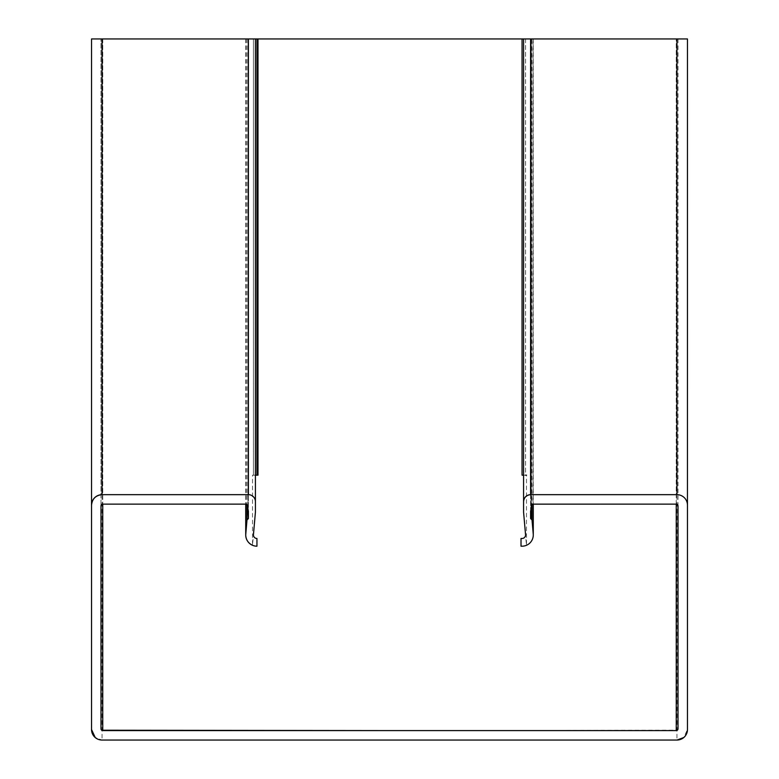 <?xml version="1.0" encoding="UTF-8"?>
<svg xmlns="http://www.w3.org/2000/svg" width="779" height="779" viewBox="0 0 779 779"><rect width="100%" height="100%" fill="white"/><g stroke="black" fill="none" stroke-linecap="round" stroke-linejoin="round"><path stroke-width="0.58" stroke-dasharray="3.9 2.92" d="M529.808 494.714L676.951 494.665L530.587 494.665C526.37 495.113 524.033 497.45 523.585 501.676L523.585 512.192L525.552 534.676A3.506 3.506 0 0 1 522.066 538.484L521.015 538.484L521.015 546.196L522.066 546.196A11.218 11.218 0 0 0 526.487 545.29C530.781 543.197 533.05 539.759 533.284 534.978L531.999 519.817L530.596 518.152L531.297 505.883L533.05 504.13L676.25 504.13L678.003 505.883L678.003 728.832L676.25 730.585L102.75 730.585L100.997 728.832L100.997 505.883L102.75 504.13L245.95 504.13L247.703 505.883L248.404 518.152L247.011 519.817L245.726 534.978C245.96 539.759 248.219 543.197 252.523 545.29A11.218 11.218 0 0 0 256.943 546.196L256.943 538.484A3.506 3.506 0 0 1 253.448 534.676L255.415 512.192L255.415 501.676C254.976 497.45 252.639 495.113 248.404 494.665C252.63 495.113 254.967 497.45 255.415 501.676L255.415 512.192L252.513 545.281L252.513 475.171L255.415 475.171M687.458 504.792L687.458 505.181C686.796 498.842 683.29 495.337 676.951 494.665C683.29 495.337 686.796 498.842 687.458 505.181L687.467 729.534L683.787 737.518M248.404 494.665L102.049 494.665C95.71 495.337 92.204 498.842 91.532 505.181L91.532 729.534C92.204 735.873 95.71 739.378 102.049 740.05L676.951 740.05C683.29 739.378 686.796 735.873 687.467 729.534L687.458 505.181M253.448 475.171L253.438 38.95L255.415 38.95L255.415 512.192M523.576 475.171L526.477 475.171L526.477 545.29L525.562 534.891M522.057 38.95L522.057 475.171L525.562 475.171L525.562 38.95L522.057 38.95L525.562 38.95L523.585 38.95L523.576 512.192M248.024 510.333L248.024 38.95L245.726 38.95L257.985 38.95L257.985 475.171L252.513 475.171M91.532 729.534L91.542 38.95L678.003 38.95L533.05 38.95L533.04 504.13L531.288 505.883L531.288 510.002L530.587 511.141L530.596 38.95L533.274 38.95L531.989 38.95L531.989 504.49M531.288 510.002L531.297 38.95L530.587 518.152L531.989 519.817L533.274 534.978C533.04 539.759 530.781 543.197 526.477 545.29M389.5 730.585L677.321 730.215M246.154 504.14L102.75 504.13L100.997 505.883L100.997 728.832L101.679 730.215M100.997 728.832L100.997 38.95L100.997 505.883L100.997 38.95L248.404 38.95L248.404 511.141M389.5 740.05L102.049 740.05L95.213 737.518M531.288 505.883L531.297 38.95L531.288 505.883M247.703 505.883L247.703 510.002M247.001 38.95L247.001 504.48M525.552 38.95L525.552 475.171M245.765 38.95L245.765 504.13M533.235 38.95L533.235 504.13M256.943 38.95L256.934 475.171M687.467 505.045L687.467 729.534L687.467 505.045M676.951 38.95L676.951 740.05M102.059 38.95L102.049 740.05M676.24 504.13L676.25 38.95L676.25 504.13M102.76 38.95L102.75 504.13L102.75 38.95M678.003 38.95L677.993 505.883M530.587 511.141L530.587 518.152M530.966 38.95L530.966 510.333M245.95 38.95L245.95 504.13M248.092 38.95L248.092 510.391M248.404 38.95L248.404 518.152L248.404 38.95M245.726 38.95L245.716 504.13M533.274 38.95L533.274 504.13M253.438 38.95L253.428 475.171"/><path stroke-width="1.17" d="M676.25 504.13L676.25 730.585A1.753 1.753 0 0 0 678.003 728.832L678.003 505.883A1.753 1.753 0 0 0 676.25 504.13L533.05 504.13A1.753 1.753 0 0 0 531.297 505.883L530.908 510.401A1.052 1.052 0 0 0 530.596 511.141L530.596 518.152A1.052 1.052 0 0 0 530.976 518.96L531.999 519.817L533.235 534.005A11.218 11.218 0 0 1 522.066 546.196L521.015 546.196L521.015 538.484L522.066 538.484A3.506 3.506 0 0 0 525.552 534.676L523.585 512.192L523.585 501.676A7.011 7.011 0 0 1 530.596 494.665L676.951 494.665A10.517 10.517 0 0 1 687.467 505.181L687.467 729.534A10.517 10.517 0 0 1 676.951 740.05L389.5 740.05M676.25 730.585L102.75 730.585A1.753 1.753 0 0 1 100.997 728.832L100.997 505.883A1.753 1.753 0 0 1 102.75 504.13L245.95 504.13A1.753 1.753 0 0 1 247.703 505.883L248.102 510.401A1.052 1.052 0 0 1 248.404 511.141L248.404 518.152A1.052 1.052 0 0 1 248.034 518.96L247.011 519.817L245.765 534.005A11.218 11.218 0 0 0 256.943 546.196L256.943 538.484A3.506 3.506 0 0 1 253.448 534.676L255.415 512.192L255.415 501.676A7.011 7.011 0 0 0 248.404 494.665L102.049 494.665A10.517 10.517 0 0 0 91.532 505.181L91.532 729.534A10.517 10.517 0 0 0 102.049 740.05L676.951 740.05L683.787 737.518M255.415 475.171L257.985 475.171L257.985 38.95L253.448 38.95M252.513 545.281L252.513 545.29C248.219 543.197 245.95 539.759 245.716 534.978L247.001 519.817L248.404 518.152L247.703 505.883L245.95 504.13M531.989 38.95L525.562 38.95M526.477 475.171L525.562 475.171M677.321 730.215L678.003 728.832L677.993 505.883L676.24 504.13L532.846 504.14M101.679 730.215L389.5 730.585M248.024 510.333L248.404 518.152M255.415 501.355L255.415 38.95L248.404 38.95L248.404 494.665L249.192 494.704M248.404 494.665L102.049 494.665C95.7 495.327 92.195 498.833 91.532 505.181L91.532 729.534L95.213 737.518M525.562 534.891L523.576 512.192L523.576 501.676C524.024 497.45 526.361 495.113 530.587 494.665L530.596 38.95L687.467 38.95L101.007 38.95M523.585 38.95L523.576 501.676L523.585 38.95L530.898 38.95M533.05 38.95L531.297 38.95M531.989 504.49L531.989 519.807M522.057 38.95L522.057 475.171L523.576 475.171M248.024 38.95L91.532 38.95L91.532 505.181L91.532 38.95M247.001 504.48L247.001 519.817M256.943 38.95L256.934 475.171M245.765 504.13L245.765 533.995M533.235 504.13L533.226 533.927M676.951 38.95L676.941 494.665M687.467 38.95L687.458 504.792M102.75 504.13L102.75 730.585M530.966 510.333L530.966 518.95M102.049 38.95L102.049 494.665M245.716 504.13L245.716 534.978M533.274 504.13L533.274 534.598"/></g></svg>
